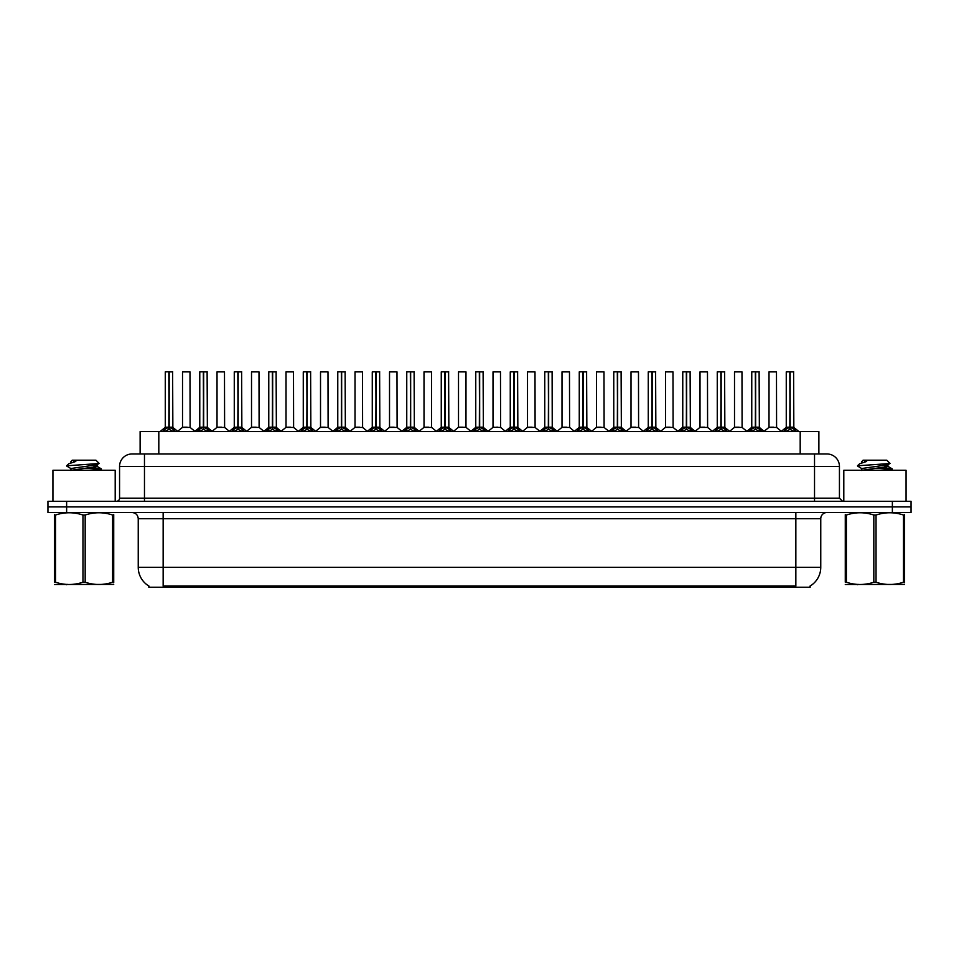 <?xml version="1.0" encoding="UTF-8"?>
<svg xmlns="http://www.w3.org/2000/svg" width="959" height="959" viewBox="0 0 959 959"><rect width="100%" height="100%" fill="white"/><g stroke="black" fill="none" stroke-linecap="round" stroke-linejoin="round"><path stroke-width="1.44" d="M136.669 453.967L140.122 453.967L140.122 431.55L818.878 431.55L818.878 453.967M810.163 585.997L810.163 587.232L148.837 587.232L148.837 585.997M149.017 586.105A21.793 21.793 0 0 1 138.24 567.308L163.15 567.308L163.15 586.105L795.85 586.105L795.85 567.308L820.76 567.308L820.76 518.735A6.222 6.222 0 0 1 826.982 512.502M138.24 567.308L138.24 518.735C137.88 514.947 135.806 512.873 132.018 512.502M809.983 586.105A21.793 21.793 0 0 0 820.76 567.308M911.05 512.502L911.05 506.903L47.95 506.903L47.95 512.502L66.627 512.502L66.627 506.903L47.95 506.903L47.95 501.293L66.627 501.293L66.627 506.903L911.05 506.903L911.05 512.502L66.627 512.502M839.437 466.422L119.563 466.422A12.455 12.455 0 0 1 132.018 453.967L826.982 453.967A12.455 12.455 0 0 1 839.437 466.422L839.437 498.177L842.553 501.293M119.563 466.422L119.563 498.177A3.117 3.117 0 0 1 116.447 501.293M911.05 501.293L911.05 506.903L911.05 501.293L66.627 501.293M162.622 431.55L164.768 429.308L168.844 427.246L168.844 429.416L169.06 371.768L165.392 371.768L168.952 371.768L168.952 427.187L173.255 429.308L175.389 431.55M168.856 371.768L165.272 371.888L165.272 427.187L168.844 427.246M169.168 427.246L169.168 429.416L169.06 427.187L172.74 427.187L169.168 427.199L169.168 371.768M169.587 427.438L172.86 427.438L172.62 371.768M168.844 371.888L169.06 427.187M168.952 371.768L167.765 371.768M168.436 427.438L165.272 427.199L169.012 427.187M173.243 431.562L169.168 429.416M168.844 429.416L164.768 431.562L164.768 429.308M187.197 427.187L186.094 427.187M182.522 371.888L189.99 371.888L190.11 427.438L182.414 427.438L186.262 427.187L182.522 427.199L182.522 371.888L189.99 371.888M187.508 371.768L182.642 371.768M197.122 431.55L199.268 429.308L203.344 427.246L203.344 429.416L203.56 371.768L199.892 371.768L203.452 371.768L203.452 427.187L207.755 429.308L209.889 431.55M203.344 371.768L199.772 371.888L199.772 427.187L203.344 427.246M203.668 427.246L203.668 429.416L203.56 427.187L207.24 427.187L203.668 427.199L203.668 371.768M204.075 427.438L207.36 427.438L207.12 371.768M203.344 371.888L203.56 427.187M203.452 371.768L202.265 371.768M202.936 427.438L199.772 427.199L203.512 427.187M207.755 429.308L207.755 431.55L203.668 429.416M203.344 429.416L199.268 431.562L199.268 429.308M231.622 431.55L233.768 429.308L237.844 427.246L237.844 429.416L238.06 371.768L234.392 371.768L237.952 371.768L237.952 427.187L242.255 429.308L244.389 431.55M237.844 371.768L234.272 371.888L234.272 427.187L237.844 427.246M238.168 427.246L238.168 429.416L238.06 427.187L241.74 427.187L238.168 427.199L238.168 371.768M238.575 427.438L241.86 427.438L241.62 371.768M237.844 371.888L238.06 427.187M237.952 371.768L236.765 371.768M237.436 427.438L234.272 427.199L238.012 427.187M242.255 429.308L242.255 431.55L238.168 429.416M237.844 429.416L233.768 431.562L233.768 429.308M266.123 431.55L268.256 429.308L272.344 427.246L272.344 429.416L272.56 371.768L268.892 371.768L272.452 371.768L272.452 427.187L276.755 429.308L278.889 431.55M272.344 371.768L268.772 371.888L268.772 427.187L272.344 427.246M272.668 427.246L272.668 429.416L272.56 427.187L276.24 427.187L272.668 427.199L272.668 371.768M273.075 427.438L276.36 427.438L276.12 371.768M272.344 371.888L272.56 427.187M272.452 371.768L271.265 371.768M271.936 427.438L268.772 427.199L272.5 427.187M276.755 429.308L276.755 431.55L272.668 429.416M272.344 429.416L268.268 431.562L268.256 429.308M300.623 431.55L302.756 429.308L306.844 427.246L306.844 429.416L307.06 371.768L303.392 371.768L306.952 371.768L306.952 427.187L311.243 429.308L313.389 431.55M306.844 371.768L303.272 371.888L303.272 427.187L306.844 427.246M307.168 427.246L307.168 429.416L307.06 427.187L310.74 427.187L307.168 427.199L307.168 371.768M307.575 427.438L310.86 427.438L310.62 371.768M306.844 371.888L307.06 427.187M306.952 371.768L305.753 371.768M306.436 427.438L303.272 427.199L307 427.187M311.243 429.308L311.243 431.55L307.168 429.416M306.844 429.416L302.768 431.562L302.756 429.308M221.697 427.187L220.594 427.187M217.022 371.888L224.49 371.888L224.61 427.438L216.902 427.438L220.762 427.187L217.022 427.199L217.022 371.888L224.49 371.888M221.997 371.768L217.142 371.768M256.197 427.187L255.094 427.187M251.522 371.888L258.99 371.888L259.11 427.438L251.402 427.438L255.262 427.187L251.522 427.199L251.522 371.888L258.99 371.888M256.497 371.768L251.642 371.768M290.697 427.187L289.594 427.187M286.022 371.888L293.49 371.888L293.61 427.438L285.902 427.438L289.75 427.187L286.022 427.199L286.022 371.888L293.49 371.888M290.997 371.768L286.142 371.768M115.2 501.293L115.2 470.282L52.937 470.282L52.937 501.293M906.063 501.293L906.063 470.282L843.8 470.282L843.8 501.293M113.725 584.415L54.411 584.51M113.725 582.628L113.725 582.221C113.725 585.242 113.725 585.242 113.725 582.221L112.623 582.221L112.623 515.019C103.512 512.01 94.354 512.01 85.171 515.019L82.965 515.019C73.855 512.01 64.697 512.01 55.514 515.019L54.411 515.019C54.411 512.01 54.411 512.01 54.411 515.019L54.411 514.611M85.171 515.019L85.171 582.221C94.282 585.242 103.44 585.242 112.623 582.221M85.171 582.221L82.965 582.221L82.965 515.019M113.725 514.611L113.725 515.019C113.725 512.01 113.725 512.01 113.725 515.019L112.623 515.019M93.299 470.282L101.462 469.011L92.388 467.656M101.091 470.282L101.462 469.011M100.215 469.478L87.305 468.244M71.122 468.699L66.674 466.038M70.954 470.485L70.954 468.507L97.015 464.755L99.161 463.425L95.936 460.2L72.201 460.2L71.134 461.447M99.113 463.521L67.118 465.75M66.674 465.726L68.796 463.748L75.809 461.447L73.759 461.447M113.725 515.019L113.725 582.221M55.514 515.019L55.514 582.221L54.411 582.221L54.411 515.019M55.514 582.221C64.625 585.242 73.783 585.242 82.965 582.221M54.411 582.221C54.411 585.242 54.411 585.242 54.411 582.221M97.015 464.755L97.183 466.542L93.431 465.547M71.146 470.282L97.183 466.542M68.796 463.748L75.809 461.447M904.589 584.415L845.275 584.51M904.589 582.628L904.589 582.221C904.589 585.242 904.589 585.242 904.589 582.221L903.486 582.221L903.486 515.019C894.375 512.01 885.217 512.01 876.035 515.019L873.829 515.019C864.718 512.01 855.56 512.01 846.377 515.019L845.275 515.019C845.275 512.01 845.275 512.01 845.275 515.019L845.275 514.611M876.035 515.019L876.035 582.221C885.145 585.242 894.303 585.242 903.486 582.221M876.035 582.221L873.829 582.221L873.829 515.019M904.589 514.611L904.589 515.019C904.589 512.01 904.589 512.01 904.589 515.019L903.486 515.019M884.174 470.282L892.326 469.011L883.251 467.656M891.954 470.282L892.326 469.011M891.079 469.478L878.168 468.244M861.985 468.699L857.538 466.038M861.817 470.485L861.817 468.507L887.878 464.755L890.024 463.425L886.799 460.2L863.064 460.2L861.997 461.447M889.976 463.521L857.981 465.75M857.538 465.726L859.66 463.748L866.672 461.447L864.622 461.447M904.589 515.019L904.589 582.221M846.377 515.019L846.377 582.221L845.275 582.221L845.275 515.019M846.377 582.221C855.488 585.242 864.646 585.242 873.829 582.221M845.275 582.221C845.275 585.242 845.275 585.242 845.275 582.221M887.878 464.755L888.046 466.542L884.294 465.547M862.009 470.282L888.046 466.542M859.66 463.748L866.672 461.447M335.123 431.55L337.256 429.308L341.344 427.246L341.344 429.416L341.56 371.768L337.892 371.768L341.452 371.768L341.452 427.187L345.743 429.308L347.889 431.55M341.344 371.768L337.772 371.888L337.772 427.187L341.344 427.246M341.668 427.246L341.668 429.416L341.56 427.187L345.24 427.187L341.668 427.199L341.656 371.768M342.075 427.438L345.348 427.438L345.12 371.768M341.344 371.888L341.56 427.187M341.452 371.768L340.253 371.768M340.936 427.438L337.772 427.199L341.5 427.187M345.743 429.308L345.743 431.55L341.668 429.416M341.344 429.416L337.268 431.562L337.256 429.308M369.623 431.55L371.756 429.308L375.844 427.246L375.844 429.416L376.06 371.768L372.392 371.768L375.952 371.768L375.952 427.187L380.243 429.308L382.377 431.55M375.844 371.768L372.272 371.888L372.272 427.187L375.844 427.246M376.168 427.246L376.168 429.416L376.06 427.187L379.74 427.187L376.168 427.199L376.156 371.768M376.575 427.438L379.848 427.438L379.62 371.768M375.844 371.888L376.06 427.187M375.952 371.768L374.753 371.768M375.425 427.438L372.272 427.199L376 427.187M380.243 429.308L380.243 431.55L376.168 429.416M375.844 429.416L371.768 431.562M404.123 431.55L406.256 429.308L410.344 427.246L410.344 429.416L410.56 371.768L406.892 371.768L410.452 371.768L410.452 427.187L414.744 429.308L416.877 431.55M410.344 371.768L406.76 371.888L406.76 427.187L410.344 427.246M410.668 427.246L410.668 429.416L410.56 427.187L414.24 427.187L410.668 427.199L410.656 371.768M411.075 427.438L414.348 427.438L414.108 371.768M410.344 371.888L410.56 427.187M410.452 371.768L409.253 371.768M409.925 427.438L406.772 427.199L410.5 427.187M414.732 431.562L410.668 429.416M410.344 429.416L406.268 431.562L406.256 429.308M325.197 427.187L324.094 427.187M320.522 371.888L327.99 371.888L328.11 427.438L320.402 427.438L324.25 427.187L320.522 427.199L320.522 371.888L327.99 371.888M325.497 371.768L320.642 371.768M359.697 427.187L358.594 427.187M355.022 371.888L362.49 371.888L362.598 427.438L354.902 427.438L358.75 427.187L355.022 427.199L355.022 371.888L362.49 371.888M359.997 371.768L355.142 371.768M394.197 427.187L393.094 427.187M389.522 371.888L396.99 371.888L397.098 427.438L389.402 427.438L393.25 427.187L389.522 427.199L389.522 371.888L396.99 371.888M394.497 371.768L389.642 371.768M438.623 431.55L440.756 429.308L444.832 427.246L444.832 429.416L445.06 371.768L441.392 371.768L444.952 371.768L444.952 427.187L449.244 429.308L451.377 431.55M444.844 371.768L441.26 371.888L441.26 427.187L444.832 427.246M445.168 427.246L445.168 429.416L445.06 427.187L448.74 427.187L445.168 427.199L445.156 371.768M445.575 427.438L448.848 427.438L448.608 371.768M444.832 371.888L445.06 427.187M444.952 371.768L443.753 371.768M444.425 427.438L441.272 427.199L445 427.187M449.244 429.308L449.244 431.55L445.168 429.416M444.832 429.416L440.768 431.562L440.756 429.308M473.123 431.55L475.256 429.308L479.332 427.246L479.332 429.416L479.56 371.768L475.892 371.768L479.44 371.768L479.44 427.187L483.744 429.308L485.877 431.55M479.344 371.768L475.76 371.888L475.76 427.187L479.332 427.246M479.668 427.246L479.668 429.416L479.56 427.187L483.24 427.187L479.668 427.199L479.656 371.768M480.075 427.438L483.348 427.438L483.108 371.768M479.332 371.888L479.56 427.187M479.44 371.768L478.253 371.768M478.925 427.438L475.76 427.199L479.5 427.187M483.744 429.308L483.744 431.55L479.668 429.416M479.332 429.416L475.268 431.562L475.256 429.308M507.623 431.55L509.756 429.308L513.832 427.246L513.832 429.416L514.048 371.768L510.392 371.768L513.94 371.768L513.94 427.187L518.244 429.308L520.377 431.55M513.844 371.768L510.26 371.888L510.26 427.187L513.832 427.246M514.168 427.246L514.168 429.416L514.048 427.187L517.74 427.187L514.168 427.199L514.156 371.768M514.575 427.438L517.848 427.438L517.608 371.768M513.832 371.888L514 427.187L510.26 427.187L505.069 431.55M513.94 371.768L512.753 371.768M518.244 429.308L518.244 431.55L514.168 429.416M513.832 429.416L509.768 431.562L509.756 429.308M542.123 431.55L544.256 429.308L548.332 427.246L548.332 429.416L548.548 371.768L544.892 371.768L548.44 371.768L548.44 427.187L552.744 429.308L554.877 431.55M548.344 371.768L544.76 371.888L544.76 427.187L548.332 427.246M548.656 427.246L548.656 429.416L548.548 427.187L552.24 427.187L552.108 371.768M552.24 371.888L548.656 371.888L548.656 427.187L552.348 427.438L549.075 427.438M548.332 371.888L548.548 427.187M548.44 371.768L547.253 371.768M547.925 427.438L544.76 427.199L548.5 427.187M552.744 429.308L552.744 431.55L548.656 429.416M548.332 429.416L544.268 431.562M576.623 431.55L578.756 429.308L582.832 427.246L582.832 429.416L583.048 371.768L579.38 371.768L582.94 371.768L582.94 427.187L587.244 429.308L589.377 431.55M582.844 371.768L579.26 371.888L579.26 427.187L582.832 427.246M583.156 427.246L583.156 429.416L583.048 427.187L586.728 427.187L583.156 427.199L583.156 371.768M583.575 427.438L586.848 427.438L586.608 371.768M582.832 371.888L583.048 427.187M582.94 371.768L581.753 371.768M582.425 427.438L579.26 427.199L583 427.187M587.232 431.562L583.156 429.416M582.832 429.416L578.768 431.562L578.756 429.308M428.697 427.187L427.594 427.187M424.01 371.888L431.49 371.888L431.598 427.438L423.902 427.438L427.75 427.187L424.022 427.199L424.01 371.888L431.49 371.888M428.997 371.768L424.142 371.768M463.197 427.187L462.082 427.187M465.99 371.888L458.51 371.888L465.99 371.888L465.978 427.199M463.497 371.768L458.642 371.768M458.51 371.888L458.51 427.187L462.25 427.187L458.51 427.187L453.631 431.298M497.697 427.187L496.582 427.187M500.49 371.888L493.01 371.888L500.49 371.888L500.598 427.438L493.022 427.199M497.997 371.768L493.142 371.768M493.01 371.888L493.01 427.199M532.197 427.187L531.082 427.187M527.51 371.888L534.99 371.888L535.098 427.438L527.402 427.438L531.25 427.187L527.51 427.199L527.51 371.888L534.99 371.888M532.497 371.768L527.642 371.768M566.685 427.187L565.582 427.187M562.01 371.888L569.478 371.888L569.598 427.438L561.902 427.438L565.75 427.187L562.01 427.199L562.01 371.888L569.478 371.888M566.997 371.768L562.142 371.768M611.111 431.55L613.257 429.308L617.332 427.246L617.332 429.416L617.548 371.768L613.88 371.768L617.44 371.768L617.44 427.187L621.744 429.308L623.877 431.55M617.344 371.768L613.76 371.888L613.76 427.187L617.332 427.246M617.656 427.246L617.656 429.416L617.548 427.187L621.228 427.187L617.656 427.199L617.656 371.768M618.064 427.438L621.348 427.438L621.108 371.768M617.332 371.888L617.548 427.187M617.44 371.768L616.253 371.768M616.925 427.438L613.76 427.199L617.5 427.187M621.744 429.308L621.744 431.55L617.656 429.416M617.332 429.416L613.257 431.562L613.257 429.308M645.611 431.55L647.757 429.308L651.832 427.246L651.832 429.416L652.048 371.768L648.38 371.768L651.94 371.768L651.94 427.187L656.244 429.308L658.377 431.55M651.832 371.768L648.26 371.888L648.26 427.187L651.832 427.246M652.156 427.246L652.156 429.416L652.048 427.187L655.728 427.187L652.156 427.199L652.156 371.768M652.564 427.438L655.848 427.438L655.608 371.768M651.832 371.888L652.048 427.187M651.94 371.768L650.753 371.768M651.425 427.438L648.26 427.199L652 427.187M656.244 429.308L656.244 431.55L652.156 429.416M651.832 429.416L647.757 431.562L647.757 429.308M680.111 431.55L682.245 429.308L686.332 427.246L686.332 429.416L686.548 371.768L682.88 371.768L686.44 371.768L686.44 427.187L690.744 429.308L692.877 431.55M686.332 371.768L682.76 371.888L682.76 427.187L686.332 427.246M686.656 427.246L686.656 429.416L686.548 427.187L690.228 427.187L686.656 427.199L686.656 371.768M687.064 427.438L690.348 427.438L690.108 371.768M686.332 371.888L686.5 427.187L682.76 427.187L677.569 431.55M686.44 371.768L685.253 371.768M690.744 429.308L690.744 431.55L686.656 429.416M686.332 429.416L682.257 431.562L682.245 429.308M714.611 431.55L716.745 429.308L720.832 427.246L720.832 429.416L721.048 371.768L717.38 371.768L720.94 371.768L720.94 427.187L725.232 429.308L727.378 431.55M720.832 371.768L717.26 371.888L717.26 427.187L720.832 427.246M721.156 427.246L721.156 429.416L721.048 427.187L724.728 427.187L721.156 427.199L721.156 371.768M721.564 427.438L724.848 427.438L724.608 371.768M720.832 371.888L721.048 427.187M720.94 371.768L719.753 371.768M720.425 427.438L717.26 427.199L720.988 427.187M725.232 429.308L725.232 431.55L721.156 429.416M720.832 429.416L716.757 431.562L716.745 429.308M749.111 431.55L751.245 429.308L755.332 427.246L755.332 429.416L755.548 371.768L751.88 371.768L755.44 371.768L755.44 427.187L759.732 429.308L761.878 431.55M755.332 371.768L751.76 371.888L751.76 427.187L755.332 427.246M755.656 427.246L755.656 429.416L755.548 427.187L759.228 427.187L755.656 427.199L755.656 371.768M756.064 427.438L759.348 427.438L759.108 371.768M755.332 371.888L755.548 427.187M755.44 371.768L754.242 371.768M754.925 427.438L751.76 427.199L755.488 427.187M759.732 429.308L759.732 431.55L755.656 429.416M755.332 429.416L751.257 431.562L751.245 429.308M783.611 431.55L785.745 429.308L789.832 427.246L789.832 429.416L790.048 371.768L786.38 371.768L789.94 371.768L789.94 427.187L794.232 429.308L796.378 431.55M789.832 371.768L786.26 371.888L786.26 427.187L789.832 427.246M790.156 427.246L790.156 429.416L790.048 427.187L793.728 427.187L790.156 427.199L790.144 371.768M790.564 427.438L793.836 427.438L793.608 371.768M789.832 371.888L790.048 427.187M789.94 371.768L788.742 371.768M789.413 427.438L786.26 427.199L789.988 427.187M794.232 429.308L794.232 431.55L790.156 429.416M789.832 429.416L785.757 431.562M601.185 427.187L600.082 427.187M596.51 371.888L603.978 371.888L604.098 427.438L596.402 427.438L600.25 427.187L596.51 427.199L596.51 371.888L603.978 371.888M601.497 371.768L596.63 371.768M635.685 427.187L634.582 427.187M631.01 371.888L638.478 371.888L638.598 427.438L630.89 427.438L634.75 427.187L631.01 427.199L631.01 371.888L638.478 371.888M635.997 371.768L631.13 371.768M670.185 427.187L669.082 427.187M665.51 371.888L672.978 371.888L673.098 427.438L665.39 427.438L669.25 427.187L665.51 427.199L665.51 371.888L672.978 371.888M670.485 371.768L665.63 371.768M704.685 427.187L703.582 427.187M700.01 371.888L707.478 371.888L707.598 427.438L699.89 427.438L703.738 427.187L700.01 427.199L700.01 371.888L707.478 371.888M704.985 371.768L700.13 371.768M739.185 427.187L738.082 427.187M734.51 371.888L741.978 371.888L742.098 427.438L734.39 427.438L738.238 427.187L734.51 427.199L734.51 371.888L741.978 371.888M739.485 371.768L734.63 371.768M773.685 427.187L772.582 427.187M769.01 371.888L776.478 371.888L776.586 427.438L768.89 427.438L772.738 427.187L769.01 427.199L769.01 371.888L776.478 371.888M773.985 371.768L769.13 371.768M793.357 587.232L793.357 585.997M165.643 587.232L165.643 585.997M158.81 453.967L158.81 431.55M800.19 453.967L800.19 431.55M795.85 512.502L795.85 518.735L138.24 518.735M820.76 518.735L795.85 518.735L795.85 567.308L163.15 567.308L163.15 512.502M892.373 512.502L892.373 501.293M144.473 501.293L144.473 453.967M119.563 498.177L839.437 498.177M814.527 453.967L814.527 501.293M172.74 371.888L169.168 371.888M173.255 429.308L173.255 431.55M173.903 429.872L173.903 431.55M164.109 429.872L164.109 431.55M207.24 371.888L203.668 371.888M208.403 429.872L208.403 431.55M198.609 429.872L198.609 431.55M241.74 371.888L238.168 371.888M242.903 429.872L242.903 431.55M233.109 429.872L233.109 431.55M276.24 371.888L272.668 371.888M277.403 429.872L277.403 431.55M267.609 429.872L267.609 431.55M310.74 371.888L307.168 371.888M311.903 429.872L311.903 431.55M302.109 429.872L302.109 431.55M345.24 371.888L341.668 371.888M346.403 429.872L346.403 431.55M336.609 429.872L336.609 431.55M379.74 371.888L376.168 371.888M380.903 429.872L380.903 431.55M371.756 429.308L371.756 431.55M371.109 429.872L371.109 431.55M414.24 371.888L410.668 371.888M414.744 429.308L414.744 431.55M415.403 429.872L415.403 431.55M405.609 429.872L405.609 431.55M448.74 371.888L445.168 371.888M449.903 429.872L449.903 431.55M440.097 429.872L440.097 431.55M483.24 371.888L479.668 371.888M484.403 429.872L484.403 431.55M474.597 429.872L474.597 431.55M513.425 427.438L510.152 427.438M517.74 371.888L514.168 371.888M518.903 429.872L518.903 431.55M509.097 429.872L509.097 431.55M553.391 429.872L553.391 431.55M544.256 429.308L544.256 431.55M543.597 429.872L543.597 431.55M586.728 371.888L583.156 371.888M587.244 429.308L587.244 431.55M587.891 429.872L587.891 431.55M578.097 429.872L578.097 431.55M465.99 427.199L458.402 427.438M621.228 371.888L617.656 371.888M622.391 429.872L622.391 431.55M612.597 429.872L612.597 431.55M655.728 371.888L652.156 371.888M656.891 429.872L656.891 431.55M647.097 429.872L647.097 431.55M685.925 427.438L682.64 427.438M690.228 371.888L686.656 371.888M691.391 429.872L691.391 431.55M681.597 429.872L681.597 431.55M724.728 371.888L721.156 371.888M725.891 429.872L725.891 431.55M716.097 429.872L716.097 431.55M759.228 371.888L755.656 371.888M760.391 429.872L760.391 431.55M750.597 429.872L750.597 431.55M793.728 371.888L790.156 371.888M794.891 429.872L794.891 431.55M785.745 429.308L785.745 431.55M785.097 429.872L785.097 431.55M165.164 427.438L160.081 431.55M172.86 427.438L177.942 431.55M182.414 427.438L177.631 431.298M190.11 427.438L194.881 431.298M199.652 427.438L194.581 431.55M207.36 427.438L212.43 431.55M234.152 427.438L229.081 431.55M241.86 427.438L246.931 431.55M268.652 427.438L263.581 431.55M276.36 427.438L281.431 431.55M303.152 427.438L298.081 431.55M310.86 427.438L315.931 431.55M216.902 427.438L212.131 431.298M224.61 427.438L229.381 431.298M251.402 427.438L246.631 431.298M259.11 427.438L263.881 431.298M285.902 427.438L281.131 431.298M293.61 427.438L298.381 431.298M67.202 584.343L66.507 584.738M70.954 461.447L70.954 462.586M97.015 466.338L101.342 468.867M858.065 584.343L857.37 584.738M861.817 461.447L861.817 462.586M887.878 466.338L892.206 468.867M337.652 427.438L332.569 431.55M345.348 427.438L350.431 431.55M372.152 427.438L367.069 431.55M379.848 427.438L384.931 431.55M406.652 427.438L401.569 431.55M414.348 427.438L419.431 431.55M320.402 427.438L315.631 431.298M328.11 427.438L332.881 431.298M354.902 427.438L350.131 431.298M362.598 427.438L367.381 431.298M389.402 427.438L384.631 431.298M397.098 427.438L401.881 431.298M441.152 427.438L436.069 431.55M448.848 427.438L453.931 431.55M475.652 427.438L470.569 431.55M483.348 427.438L488.431 431.55M517.848 427.438L522.931 431.55M544.652 427.438L539.569 431.55M552.348 427.438L557.431 431.55M579.152 427.438L574.069 431.55M586.848 427.438L591.931 431.55M423.902 427.438L419.131 431.298M431.598 427.438L436.381 431.298M466.098 427.438L470.881 431.298M492.902 427.438L488.119 431.298M500.598 427.438L505.369 431.298M527.402 427.438L522.619 431.298M535.098 427.438L539.869 431.298M561.902 427.438L557.119 431.298M569.598 427.438L574.369 431.298M613.652 427.438L608.569 431.55M621.348 427.438L626.431 431.55M648.14 427.438L643.069 431.55M655.848 427.438L660.919 431.55M690.348 427.438L695.419 431.55M717.14 427.438L712.069 431.55M724.848 427.438L729.919 431.55M751.64 427.438L746.57 431.55M759.348 427.438L764.419 431.55M786.14 427.438L781.058 431.55M793.836 427.438L798.919 431.55M596.402 427.438L591.619 431.298M604.098 427.438L608.869 431.298M630.89 427.438L626.119 431.298M638.598 427.438L643.369 431.298M665.39 427.438L660.619 431.298M673.098 427.438L677.869 431.298M699.89 427.438L695.119 431.298M707.598 427.438L712.369 431.298M734.39 427.438L729.619 431.298M742.098 427.438L746.869 431.298M768.89 427.438L764.119 431.298M776.586 427.438L781.369 431.298"/></g></svg>
